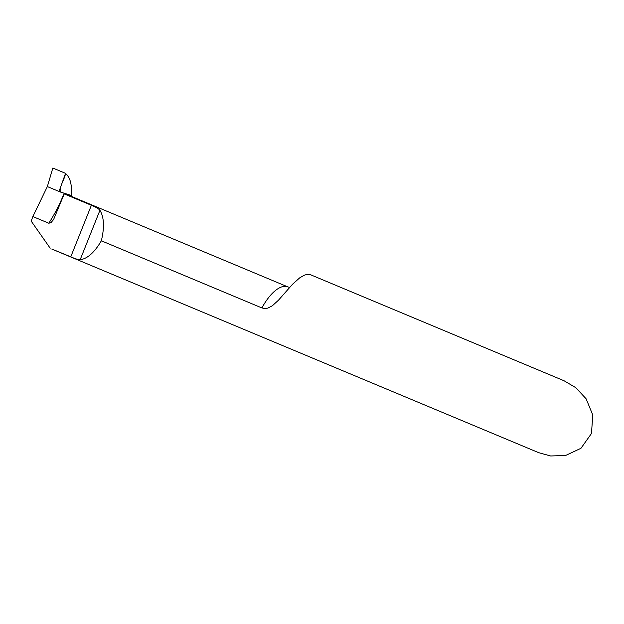 <?xml version="1.0" encoding="UTF-8"?>
<svg xmlns="http://www.w3.org/2000/svg" width="624" height="624" viewBox="0 0 624 624"><rect width="100%" height="100%" fill="white"/><g stroke="black" fill="none" stroke-linecap="round" stroke-linejoin="round"><path stroke-width="0.94" d="M51.769 249.038L538.746 452.696L550.649 455.972L565.586 455.489L580.967 448.289L591.458 433.508L592.8 415.038L586.115 398.798L575.858 387.722L564.088 380.773L311.119 274.981A38.064 16.208 112.7 0 0 310.557 274.778A38.064 16.208 112.7 0 0 303.771 275.473L299.653 277.883L292.594 284.193L278.46 300.214L272.36 305.76L267.829 308.116L264.88 308.56L261.901 307.944L101.345 240.794C94.567 252.385 87.5 258.703 80.161 259.748C78.211 259.709 75.075 258.734 70.769 256.823L52.455 249.296M101.345 240.794C104.567 227.386 104.091 217.222 99.934 210.304C98.615 208.681 95.768 207.012 91.385 205.28L64.225 193.916L53.594 219.531L50.957 222.674L48.789 223.22A76.128 32.417 112.7 0 0 64.108 193.354L71.206 195.46L60.232 191.958L47.354 186.576L32.861 216.559L31.2 221.13L50.193 248.219M64.108 193.354L65.77 194.119A38.064 16.208 -67.3 0 0 64.225 193.916M60.45 192.091L60.232 191.958C59.428 186.038 64.639 179.478 65.543 173.347L67.064 175.016C70.668 179.189 72.049 186.007 71.206 195.46M32.861 216.559L48.789 223.22M65.543 173.347L52.837 168.028L47.354 186.576L60.232 191.958M47.354 186.576L60.232 191.958L59.654 189.758L65.543 173.347L52.837 168.028L47.354 186.576M261.901 307.944A38.064 16.208 -67.3 0 1 287.258 286.681A38.064 16.208 -67.3 0 1 287.812 286.884L65.036 193.721M91.385 205.28L70.769 256.823M99.934 210.304L80.161 259.748M287.812 286.884L289.622 287.414M53.945 218.938L53.586 219.531"/></g></svg>
